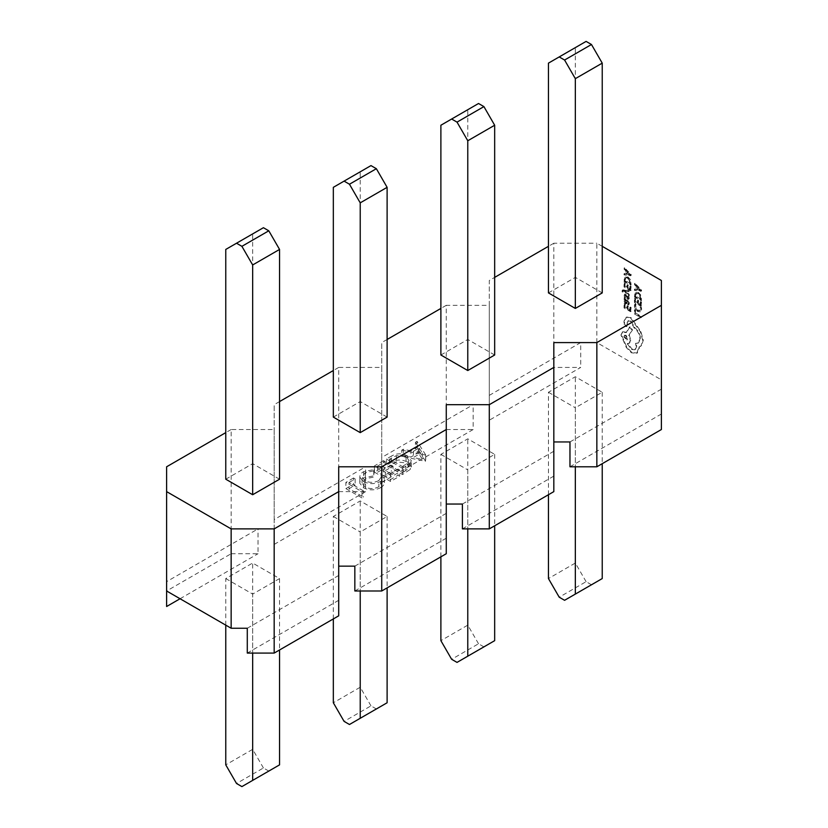 <?xml version="1.0" encoding="UTF-8"?>
<svg xmlns="http://www.w3.org/2000/svg" width="828" height="828" viewBox="0 0 828 828"><rect width="100%" height="100%" fill="white"/><g stroke="black" fill="none" stroke-linecap="round" stroke-linejoin="round"><path stroke-width="0.62" stroke-dasharray="4.14 3.1" d="M629.259 291.363L625.357 290.7L629.259 294.509L629.259 295.575L624.581 290.752L623.732 290.68L623.163 291.86L622.366 290.783L621.828 291.094L623.329 290.028L628.721 290.69L628.721 291.673L624.819 291.011L628.721 294.82L628.721 295.886L624.053 291.063L623.194 290.99L622.625 292.17L621.9 291.746L622.273 290.162L622.811 289.852L622.366 290.783L623.867 289.717L629.259 290.38L628.721 291.673M623.194 290.99L622.532 291.58L623.194 290.99M628.835 303.338L628.4 304.952L627.593 304.487L628.162 303.048L627.013 301.288L626.32 303.845L625.295 303.69L623.929 301.185L624.767 300.005L624.043 298.618L627.055 300.357L628.835 303.338L629.373 303.027L628.938 304.642L628.131 304.176L628.7 302.737L627.552 300.978L626.858 303.534L625.833 303.379L624.467 300.874L625.306 299.695L624.581 298.308L627.593 300.046L629.373 303.027M624.767 300.005L625.306 299.674M624.043 303.876L624.788 304.3L624.788 307.405L626.993 308.678L626.993 305.967L627.748 306.401L627.748 309.113L629.849 310.324L629.849 307.395L630.605 307.83L630.605 311.742L624.043 307.944L624.043 303.876L624.581 303.565L625.326 303.99L624.788 304.3M634.341 306.008L634.724 304.135L635.531 304.601L635.097 306.308L635.78 308.658L637.653 310.479L640.22 310.479L640.893 308.865L640.51 306.857L639.972 307.167L640.851 307.674L641.12 309.631L640.158 311.856L637.601 311.473L635.231 309.134L634.341 306.008L634.724 304.135M640.51 306.857L641.389 307.364L641.659 309.32L640.158 311.856L638.14 311.162L635.769 308.823L634.879 305.698M635.262 303.824L636.07 304.29L635.635 305.998L636.318 308.347L638.191 310.169L640.168 310.51L639.63 310.821L640.355 309.175L639.972 307.167M602.235 246.33L596.853 243.225L596.853 342.585L661.386 379.845L661.386 280.485M634.445 309.962L635.2 310.396L635.2 313.408L641.007 316.772L641.007 317.745L634.445 313.957L634.445 309.962L634.983 309.651L635.738 310.086L635.2 310.396M634.445 298.39L635.2 298.815L635.2 301.92L637.405 303.193L637.405 300.481L638.16 300.916L638.16 303.628L640.261 304.839L640.261 301.909L641.007 302.344L641.007 306.256L634.445 302.458L634.445 298.39L634.983 298.08L635.738 298.504L635.2 298.815M634.445 296.952L635.366 292.46L638.357 292.419L640.675 294.903L641.545 300.429L634.983 296.641L635.366 292.46L637.819 292.729L640.147 295.213L641.007 300.74L634.445 296.952L634.983 296.641M634.445 283.549L641.007 290.224L641.007 291.27L634.445 290.369L634.445 289.282L636.246 289.593L636.246 286.436L634.445 284.625L634.983 283.238L641.545 289.914L641.545 290.959L634.983 290.059L634.983 288.972L636.784 289.282L636.784 286.126L634.983 284.314L634.983 283.238M625.585 297.604L624.736 297.117L624.84 294.126L626.63 294.861L628.069 298.049L628.7 297.376L628.359 295.813L629.373 297.676L629.001 298.96L627.997 298.991L625.771 295.027L624.602 296.093L625.047 297.914L624.198 297.428L624.302 294.437L626.092 295.172L627.531 298.359L628.162 297.687L627.831 296.124L628.628 296.579L628.462 299.27L626.724 298.597L625.233 295.337L624.602 296.093L625.771 295.027L625.047 297.914M628.462 299.27L627.458 299.301L628.462 299.27M627.531 298.359L628.524 298.028L627.531 298.359M624.302 294.437L625.854 294.095L624.302 294.437M624.043 282.886L624.788 283.321L624.788 286.416L626.993 287.689L626.993 284.977L627.748 285.412L627.748 288.123L629.849 289.334L629.849 286.416L630.605 286.85L630.605 290.752L624.043 286.964L624.043 282.886L624.581 282.576L625.326 283.01L624.788 283.321M624.043 281.458L624.954 276.956L627.945 276.914L630.274 279.409L631.143 284.935L624.581 281.147L624.954 276.956L627.407 277.225L629.735 279.719L630.605 285.246L624.043 281.458L624.581 281.147M624.043 268.044L630.605 274.72L630.605 275.765L624.043 274.865L624.043 273.789L625.833 274.089L625.833 270.932L624.043 269.131L624.581 267.734L631.143 274.41L631.143 275.455L624.581 274.554L624.581 273.478L626.372 273.778L626.372 270.621L624.581 268.821L624.581 267.734M630.543 317.911L640.344 331.811L642.776 340.546L640.955 345.959L638.895 347.139L636.753 353.339L631.433 352.8L626.351 347.594L620.938 335.05L622.304 332.028L626.071 332.618L629.518 327.07L631.992 330.165L628.731 335.506L630.315 340.463L628.938 343.465L627.231 343.744L631.526 349.457L634.828 349.778L636.194 346.766L635.49 343.506L638.057 343.144L639.972 338.869C639.661 334.45 637.715 330.817 634.144 327.96L630.501 321.223L627.903 320.964L626.858 323.003L626.91 325.777L625.461 326.615L624.012 324.214L624.012 321.036L626.113 317.352L631.081 317.6L640.882 331.5L643.315 340.236L641.493 345.649L639.433 346.829L637.291 353.028L631.971 352.49L626.889 347.284L621.476 334.74L622.842 331.717L626.61 332.307L630.056 326.76L632.53 329.854L629.27 335.195L630.853 340.153L629.477 343.154L627.769 343.434L632.064 349.147L635.366 349.468L636.732 346.456L636.028 343.196L638.595 342.833L640.51 338.559C640.199 334.139 638.253 330.507 634.683 327.65L631.039 320.912L628.442 320.653L627.396 322.692L627.448 325.466L625.999 326.304L624.55 323.903L624.55 320.726L626.651 317.041L631.081 317.6M625.916 317.455L626.651 317.041L625.916 317.455M626.91 325.777L625.461 326.615L626.91 325.777M380.611 487.661C383.53 485.995 384.751 483.987 384.275 481.648L382.039 481.824L382.101 482.465L382.039 475.614L382.039 481.824L378.862 486.76C374.235 489.089 369.578 489.141 364.879 486.936L362.074 483.117L365.314 478.822L373.77 477.052L374.07 475.758L363.668 477.859C360.956 479.36 359.683 481.182 359.838 483.335L363.544 487.837C369.288 490.559 374.97 490.507 380.611 487.661L380.611 481.451C383.53 479.785 384.751 477.777 384.275 475.438L384.42 482.641L384.275 475.438L382.039 475.614L378.862 480.55L378.862 486.76M378.862 480.55C374.235 482.879 369.578 482.931 364.879 480.726L362.074 476.907L365.314 472.612L373.77 470.842L374.07 469.548L363.668 471.649C360.956 473.15 359.683 474.972 359.838 477.125L359.838 483.335L359.838 477.125L363.544 481.627L363.544 487.837M391.406 462.324L386.407 465.212L402.543 474.527L410.336 469.352L411.309 466.888L407.511 462.107C402.015 459.281 396.643 459.354 391.406 462.324L391.406 456.114L386.407 459.002L386.407 465.212M225.765 625.14L225.765 578.565L252.664 563.04L279.553 578.565L252.664 594.09L252.664 653.085M225.765 578.565L252.664 594.09M440.889 556.83L440.889 454.365L467.779 438.84L494.668 454.365L467.779 469.89L467.779 528.885M440.889 454.365L467.779 469.89M354.839 566.145L446.271 513.36L446.271 553.725M338.704 466.785L338.704 615.825M247.282 628.245L338.704 575.46M489.296 420.21L489.296 404.685L553.828 367.425L580.718 367.425L489.296 420.21L489.296 305.325L446.271 305.325L446.271 429.525L381.729 466.785L381.729 367.425L338.704 367.425L338.704 491.625L274.171 528.885L274.171 429.525L231.147 429.525L231.147 553.725L166.614 590.985L166.614 581.67L258.036 528.885L274.171 528.885L274.171 519.57L365.593 466.785L381.729 466.785L381.729 457.47L473.161 404.685L489.296 404.685L489.296 280.485L494.668 277.38M489.296 395.37L580.718 342.585L580.718 367.425M596.853 342.585L580.718 342.585M569.964 441.945L661.386 389.16L661.386 379.845M553.828 342.585L553.828 491.625M462.407 504.045L553.828 451.26M446.271 404.685L446.271 513.36M548.446 494.73L548.446 392.265L575.336 376.74L602.235 392.265L575.336 407.79L575.336 466.785M548.446 392.265L575.336 407.79M333.332 618.93L333.332 516.465L360.221 500.94L387.111 516.465L360.221 531.99L360.221 590.985M333.332 516.465L360.221 531.99M425.499 461.268L417.022 447.534L415.449 448.445L418.233 452.802L410.916 457.025L403.298 455.462L401.715 456.373L425.499 461.268L425.706 454.934L425.706 461.144M374.411 472.136L390.547 481.451L399.645 476.193L397.989 475.241L390.34 479.66L385.372 476.793L393.031 472.374L391.375 471.422L383.716 475.841L377.516 472.26L385.165 467.841L383.509 466.878L374.411 472.136L374.411 465.926L390.547 475.241L390.547 481.451M345.866 488.613L362.002 497.928L363.451 497.1L348.971 488.737L355.171 485.156L353.515 484.194L345.866 488.613L345.866 482.403L362.002 491.718L362.002 497.928M553.828 367.425L553.828 243.225L596.853 243.225M553.828 243.225L548.446 246.33M489.296 305.325L489.296 280.485M446.271 305.325L440.889 308.43M387.111 339.48L381.729 342.585L381.729 367.425M338.704 367.425L333.332 370.53M279.553 401.58L274.171 404.685L274.171 429.525M231.147 429.525L225.765 432.63M548.446 292.905L575.336 277.38L602.235 292.905M440.889 355.005L467.779 339.48L494.668 355.005M333.332 417.105L360.221 401.58L387.111 417.105M225.765 479.205L252.664 463.68L279.553 479.205M354.839 590.985L446.271 538.2M462.407 528.885L553.828 476.1M274.171 519.57L274.171 404.685M381.729 457.47L381.729 342.585M274.171 544.41L365.593 491.625L365.593 466.785M338.704 491.625L365.593 491.625M381.729 482.31L473.161 429.525L473.161 404.685M446.271 429.525L473.161 429.525M247.282 653.085L338.704 600.3M569.964 466.785L661.386 414L661.386 429.525M166.614 606.51L166.614 466.785M231.147 553.725L258.036 553.725L258.036 528.885M180.059 598.747L258.036 553.725M661.386 414L661.386 389.16M166.614 581.67L166.614 590.985M602.235 578.565L564.582 600.3M591.471 584.775L586.1 581.67L559.21 597.195M586.1 581.67L575.336 563.04L548.446 578.565M575.336 563.04L575.336 376.74M602.235 392.265L602.235 463.68M575.336 277.38L575.336 47.61L548.446 63.135M575.336 47.61L586.1 41.4M494.668 640.665L457.025 662.4M483.914 646.875L478.532 643.77L451.643 659.295M478.532 643.77L467.779 625.14L440.889 640.665M467.779 625.14L467.779 438.84M494.668 454.365L494.668 525.78M467.779 339.48L467.779 109.71L440.889 125.235M467.779 109.71L478.532 103.5M387.111 702.765L349.468 724.5M376.357 708.975L370.975 705.87L344.086 721.395M370.975 705.87L360.221 687.24L333.332 702.765M360.221 687.24L360.221 500.94M387.111 516.465L387.111 587.88M360.221 401.58L360.221 171.81L333.332 187.335M360.221 171.81L370.975 165.6M279.553 764.865L241.9 786.6M268.789 771.075L263.418 767.97L236.529 783.495M263.418 767.97L252.664 749.34L225.765 764.865M252.664 749.34L252.664 563.04M279.553 578.565L279.553 649.98M252.664 463.68L252.664 233.91L225.765 249.435M252.664 233.91L263.418 227.7M425.706 454.934L417.022 441.324L417.022 447.534M417.022 441.324L415.449 442.235L415.449 448.445M415.449 442.235L418.233 446.592L418.233 452.802M418.233 446.592L410.916 450.815L410.916 457.025M410.916 450.815L403.298 449.252L403.298 455.462M403.298 449.252L401.715 450.163L401.715 456.373M401.715 450.163L425.499 455.058M413.358 451.322L419.123 447.989L422.446 453.195L413.358 451.322L413.358 457.532L419.123 454.199L422.446 459.405L413.358 457.532M419.123 447.989L419.123 454.199M422.446 453.195L422.446 459.405M386.407 459.002L402.543 468.317L402.543 474.527M402.543 468.317L410.336 463.142L410.336 469.352M410.336 463.142L411.309 460.678L407.511 455.897L407.511 462.107M407.511 455.897C402.015 453.071 396.643 453.144 391.406 456.114M403.474 465.864L402.336 466.526L389.512 459.116L396.384 455.628L406.062 456.735L409.001 460.471L407.976 462.748L403.474 465.864L403.474 472.074L402.336 472.736L389.512 465.326L396.384 461.838L406.062 462.945L409.001 466.681L407.976 468.959L403.474 472.074M402.336 466.526L402.336 472.736M389.512 459.116L389.512 465.326M407.976 462.748L407.976 468.959M406.062 456.735L406.062 462.945M396.384 455.628L396.384 461.838M390.547 475.241L399.645 469.983L399.645 476.193M399.645 469.983L397.989 469.031L397.989 475.241M397.989 469.031L390.34 473.45L390.34 479.66M390.34 473.45L385.372 470.583L385.372 476.793M385.372 470.583L393.031 466.164L393.031 472.374M393.031 466.164L391.375 465.212L391.375 471.422M391.375 465.212L383.716 469.631L383.716 475.841M383.716 469.631L377.516 466.05L377.516 472.26M377.516 466.05L385.165 461.631L385.165 467.841M385.165 461.631L383.509 460.668L383.509 466.878M383.509 460.668L374.411 465.926M364.879 480.726L364.879 486.936M365.314 472.612L365.314 478.822M373.77 470.842L373.77 477.052M374.07 469.548L374.07 475.758M363.668 471.649L363.668 477.859M363.544 481.627C369.288 484.349 374.97 484.297 380.611 481.451M362.002 491.718L363.451 490.89L363.451 497.1M363.451 490.89L348.971 482.527L348.971 488.737M348.971 482.527L355.171 478.946L355.171 485.156M355.171 478.946L353.515 477.984L353.515 484.194M353.515 477.984L345.866 482.403M635.738 310.086L635.2 313.408M635.738 313.098L641.545 316.462L641.007 316.772M641.545 316.462L641.007 317.745M641.545 317.434L634.445 313.957M634.983 313.646L634.983 309.651M636.07 304.29L635.531 304.601M641.389 307.364L640.851 307.674M635.738 298.504L635.2 301.92M635.738 301.609L637.943 302.882L637.405 303.193M637.943 302.882L637.943 300.171L637.405 300.481M637.943 300.171L638.698 300.605L638.16 300.916M638.698 300.605L638.16 303.628M638.698 303.317L640.8 304.528L640.261 304.839M640.8 304.528L640.8 301.599L640.261 301.909M640.8 301.599L641.545 302.034L641.007 302.344M641.545 302.034L641.007 306.256M641.545 305.946L634.445 302.458M634.983 302.148L634.983 298.08M640.8 299.022L635.738 296.103L636.442 293.122L635.883 293.454L637.788 293.743L639.64 295.637L640.261 299.332L635.2 296.414L635.883 293.454L638.326 293.433L640.179 295.327L640.8 297.873L640.261 299.332M641.545 300.429L641.007 300.74M635.738 296.103L635.2 296.414M637.519 289.396L637.519 286.861L640.706 289.955L636.98 289.707L636.98 287.171L640.168 290.266L636.98 289.707M641.545 289.914L641.007 290.224M641.545 290.959L641.007 291.27M634.983 290.059L634.445 290.369M634.983 288.972L634.445 289.282M636.784 289.282L636.246 289.593M636.784 286.126L636.246 286.436M634.983 284.314L634.445 284.625M637.519 286.861L636.98 287.171M640.251 289.572L639.713 289.883M640.706 289.955L640.168 290.266M640.706 289.986L640.168 290.297M640.251 289.841L639.713 290.152M625.326 303.99L624.788 307.405M625.326 307.095L627.531 308.368L626.993 308.678M627.531 308.368L627.531 305.656L626.993 305.967M627.531 305.656L628.286 306.091L627.748 306.401M628.286 306.091L627.748 309.113M628.286 308.803L630.387 310.014L629.849 310.324M630.387 310.014L630.387 307.084L629.849 307.395M630.387 307.084L631.143 307.519L630.605 307.83M631.143 307.519L630.605 311.742M631.143 311.431L624.043 307.944M624.581 307.633L624.581 303.565M626.496 302.541L625.347 301.868L625.523 300.212L626.931 300.616L626.496 302.541L625.357 302.769L624.602 301.33L624.985 300.523L626.392 300.926L625.958 302.851L625.357 302.769L625.958 302.851M625.14 301.019L625.523 300.212L625.14 301.019M628.938 304.642L628.4 304.952M628.131 304.176L627.593 304.487M627.552 300.978L627.013 301.288M624.581 299.25L624.043 299.56M624.581 298.308L624.043 298.618M626.931 300.616L626.392 300.926M624.736 297.117L624.198 297.428M627.231 296.445L626.692 296.755M628.359 295.813L627.831 296.124M629.166 296.269L628.628 296.579M626.641 296.766L626.103 297.076M629.259 290.38L628.721 290.69M625.73 290.804L625.192 291.114M625.357 290.7L624.819 291.011M625.357 290.731L624.819 291.042M625.74 291.063L625.202 291.373M629.259 294.509L628.721 294.82M629.259 295.575L628.721 295.886M624.581 290.752L624.053 291.063M623.163 291.86L622.625 292.17M622.439 291.435L621.9 291.746M625.326 283.01L624.788 286.416M625.326 286.105L627.531 287.378L626.993 287.689M627.531 287.378L627.531 284.666L626.993 284.977M627.531 284.666L628.286 285.101L627.748 285.412M628.286 285.101L627.748 288.123M628.286 287.813L630.387 289.024L629.849 289.334M630.387 289.024L630.387 286.105L629.849 286.416M630.387 286.105L631.143 286.54L630.605 286.85M631.143 286.54L630.605 290.752M631.143 290.442L624.043 286.964M624.581 286.654L624.581 282.576M630.387 283.518L625.326 280.599L626.009 277.639L627.914 277.929L629.766 279.833L630.387 283.518L624.788 280.909L625.471 277.949L627.376 278.239L629.228 280.143L629.849 283.828M631.143 284.935L630.605 285.246M625.326 280.599L624.788 280.909M627.117 273.902L627.117 271.356L630.305 274.461L626.579 274.213L626.579 271.667L629.766 274.772L626.579 274.213M630.305 274.461L629.766 274.772L630.305 274.482M631.143 274.41L630.605 274.72M631.143 275.455L630.605 275.765M624.581 274.554L624.043 274.865M624.581 273.478L624.043 273.789M626.372 273.778L625.833 274.089M626.372 270.621L625.833 270.932M624.581 268.821L624.043 269.131M627.117 271.356L626.579 271.667M629.839 274.078L629.301 274.389M629.839 274.337L629.301 274.648M624.271 336.406L624.809 335.226L626.092 335.35L627.914 338.507L627.376 339.687L624.271 336.406L623.732 336.717L624.271 335.537L625.554 335.661L627.376 338.818L626.837 339.997L623.732 336.717M637.198 326.47L636.66 326.781M640.882 331.5L640.344 331.811M639.433 346.829L638.895 347.139M624.643 341.685L624.105 341.995M626.61 332.307L626.071 332.618M630.056 326.76L629.518 327.07M632.53 329.854L631.992 330.165M629.27 335.195L628.731 335.506M627.769 343.434L627.231 343.744M636.028 343.196L635.49 343.506M634.683 327.65L634.144 327.96M627.396 322.692L626.858 323.003M624.55 323.903L624.012 324.214M624.55 320.726L624.012 321.036M405.803 466.433L405.803 472.643M391.365 458.05L391.365 464.26M635.635 305.998L635.097 306.308M636.318 308.347L635.78 308.658M638.191 310.169L637.653 310.479M640.893 308.865L640.355 309.175M641.659 309.32L641.12 309.631M638.14 311.162L637.601 311.473M635.769 308.823L635.231 309.134M634.983 294.561L634.445 294.871M638.357 292.419L637.819 292.729M640.675 294.903L640.147 295.213M641.545 298.277L641.007 298.587M640.8 297.873L640.261 298.183M635.738 294.996L635.2 295.306M638.326 293.433L637.788 293.743M640.179 295.327L639.64 295.637M628.7 302.737L628.162 303.048M627.365 302.468L626.827 302.779M625.833 303.379L625.295 303.69M624.83 302.334L624.302 302.644M624.467 300.874L623.929 301.185M627.593 300.046L627.055 300.357M626.775 301.796L626.247 302.106M625.347 301.868L624.809 302.179M626.475 300.357L625.937 300.667M624.467 295.482L623.929 295.793M626.63 294.861L626.092 295.172M627.634 297.594L627.096 297.904M628.7 297.376L628.162 297.687M629.373 297.676L628.835 297.987M627.262 298.287L626.724 298.597M626.216 295.534L625.678 295.844M623.867 289.717L623.329 290.028M624.581 279.057L624.043 279.367M627.945 276.914L627.407 277.225M630.274 279.409L629.735 279.719M631.143 282.772L630.605 283.083M630.387 282.379L629.849 282.69M625.326 279.502L624.788 279.812M627.914 277.929L627.376 278.239M629.766 279.833L629.228 280.143M643.315 340.236L642.776 340.546M641.493 345.649L640.955 345.959M639.526 348.122L638.988 348.433M637.291 353.028L636.753 353.339L637.291 353.028M631.971 352.49L631.433 352.8M626.889 347.284L626.351 347.594M621.476 334.74L620.938 335.05M626.144 332.038L625.606 332.349M630.853 340.153L630.315 340.463M632.064 349.147L631.526 349.457M636.732 346.456L636.194 346.766M640.51 338.559L639.972 338.869M634.683 327.215L634.144 327.526M631.039 320.912L630.501 321.223M627.396 325.114L626.858 325.425M411.309 466.888L411.309 460.678M409.001 466.681L409.001 460.471M362.074 483.117L362.074 476.907M626.858 303.534L626.32 303.845M624.943 300.543L625.482 300.233M624.995 294.002L624.457 294.313M628.452 298.09L627.914 298.401M628.845 299.084L628.307 299.394M625.368 294.975L624.83 295.286M623.308 290.742L622.77 291.052M640.603 346.342L640.075 346.653M622.842 331.717L622.304 332.028M629.477 343.154L628.938 343.465M635.366 349.468L634.828 349.778M638.595 342.833L638.057 343.144M628.442 320.653L627.903 320.964M627.024 326.398L626.485 326.708M624.271 335.537L624.809 335.226M626.837 339.997L627.376 339.687"/><path stroke-width="1.24" d="M553.828 441.945L569.964 441.945L569.964 466.785L596.853 466.785L596.853 342.585L661.386 305.325L661.386 280.485L602.235 246.33M381.729 590.985L381.729 466.785L446.271 429.525L446.271 553.725L381.729 590.985L354.839 590.985L354.839 566.145L338.704 566.145M274.171 653.085L274.171 528.885L338.704 491.625L338.704 615.825L274.171 653.085L247.282 653.085L247.282 628.245L231.147 628.245L231.147 528.885L166.614 491.625L166.614 466.785L225.765 432.63M166.614 491.625L166.614 590.985L231.147 628.245M489.296 528.885L489.296 404.685L553.828 367.425L553.828 491.625L489.296 528.885L462.407 528.885L462.407 504.045L446.271 504.045M381.729 466.785L338.704 466.785L338.704 491.625M489.296 404.685L446.271 404.685L446.271 429.525M596.853 342.585L553.828 342.585L553.828 367.425M548.446 246.33L494.668 277.38M440.889 308.43L387.111 339.48M333.332 370.53L279.553 401.58M274.171 528.885L231.147 528.885M559.21 56.925L586.1 41.4L591.471 44.505L602.235 63.135L602.235 292.905L575.336 308.43L548.446 292.905L548.446 63.135L559.21 56.925L564.582 60.03L575.336 78.66L575.336 308.43M451.643 119.025L478.532 103.5L483.914 106.605L494.668 125.235L494.668 355.005L467.779 370.53L440.889 355.005L440.889 125.235L451.643 119.025L457.025 122.13L467.779 140.76L467.779 370.53M344.086 181.125L370.975 165.6L376.357 168.705L387.111 187.335L387.111 417.105L360.221 432.63L333.332 417.105L333.332 187.335L344.086 181.125L349.468 184.23L360.221 202.86L360.221 432.63M236.529 243.225L263.418 227.7L268.789 230.805L279.553 249.435L279.553 479.205L252.664 494.73L225.765 479.205L225.765 249.435L236.529 243.225L241.9 246.33L252.664 264.96L252.664 494.73M596.853 466.785L661.386 429.525L661.386 305.325M166.614 590.985L166.614 606.51L180.059 598.747M602.235 463.68L602.235 578.565L564.582 600.3L559.21 597.195L548.446 578.565L548.446 494.73M575.336 466.785L575.336 594.09M591.471 44.505L564.582 60.03M602.235 63.135L575.336 78.66M494.668 525.78L494.668 640.665L457.025 662.4L451.643 659.295L440.889 640.665L440.889 556.83M467.779 528.885L467.779 656.19M483.914 106.605L457.025 122.13M494.668 125.235L467.779 140.76M387.111 587.88L387.111 702.765L349.468 724.5L344.086 721.395L333.332 702.765L333.332 618.93M360.221 590.985L360.221 718.29M376.357 168.705L349.468 184.23M387.111 187.335L360.221 202.86M279.553 649.98L279.553 764.865L241.9 786.6L236.529 783.495L225.765 764.865L225.765 625.14M252.664 653.085L252.664 780.39M268.789 230.805L241.9 246.33M279.553 249.435L252.664 264.96"/></g></svg>
